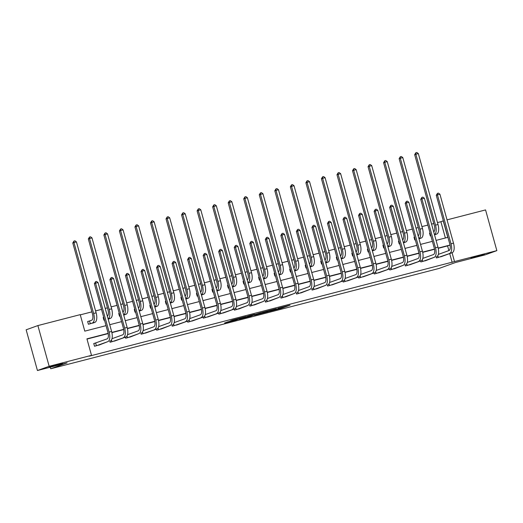 <?xml version="1.0" encoding="UTF-8"?>
<svg xmlns="http://www.w3.org/2000/svg" width="523" height="523" viewBox="0 0 523 523"><rect width="100%" height="100%" fill="white"/><g stroke="black" fill="none" stroke-linecap="round" stroke-linejoin="round"><path stroke-width="0.78" d="M269.417 311.388L281.609 308.224L289.997 305.184L277.981 308.295L280.655 307.864L269.417 311.388M62.629 363.407L57.759 364.368L49.208 367.009L62.629 363.407M484.409 254.446L479.539 255.407L470.988 258.048L484.409 254.446M227.825 321.835L224.583 323.005L236.121 320.024L245.947 316.565L232.349 320.102L230.061 321.024L243.339 317.35L237.605 319.448L227.825 321.835M447.041 219.869L485.56 209.919L496.85 250.635L485.122 254.864L455.435 262.533L439.013 268.456L50.705 368.774L67.127 362.851L37.44 370.519L49.169 366.29L37.878 325.574L80.215 314.637L84.791 331.144L106.038 325.652M496.85 250.635L454.513 261.572L452.062 252.727M108.143 333.36L86.929 338.845L91.505 355.346L89.158 356.196L454.513 261.572M91.505 355.346L49.169 366.29M254.472 315.232L267.966 311.747L276.36 308.707L262.762 312.244L254.472 315.232M251.321 316.095L239.168 319.207L248.994 315.755L254.557 314.343L251.609 315.519L261.265 312.604L251.295 315.99M50.273 367.205L50.705 368.774M452.166 262.415L449.715 253.57M448.884 250.589L447.59 245.908L438.241 248.327M434.535 249.281L422.702 252.341M418.995 253.295L407.156 256.355M403.455 257.309L391.616 260.369M387.916 261.33L376.076 264.383M372.376 265.344L360.537 268.397M356.836 269.358L344.997 272.418M341.297 273.372L329.457 276.432M325.757 277.386L313.918 280.446M310.211 281.4L298.378 284.46M294.671 285.414L282.838 288.474M279.132 289.428L267.292 292.488M263.592 293.442L251.753 296.502M248.052 297.456L236.213 300.516M232.513 301.477L220.673 304.53M216.973 305.491L205.134 308.544M201.433 309.505L189.594 312.564M185.894 313.519L174.054 316.578M170.348 317.533L158.515 320.592M154.808 321.547L142.975 324.606M139.268 325.561L127.435 328.621M123.729 329.575L111.889 332.635M108.189 333.589L86.995 339.067M442.34 256.231L436.404 257.937L436.117 256.885M426.801 260.245L420.865 261.951L420.577 260.899M411.261 264.259L405.325 265.965L405.037 264.913M395.715 268.273L389.785 269.979L389.491 268.933M380.175 272.293L374.246 274L373.952 272.947M364.636 276.307L358.706 278.014L358.412 276.961M349.096 280.321L343.166 282.028L342.872 280.975M333.556 284.335L327.627 286.042L327.333 284.989M318.017 288.35L312.087 290.056L311.793 289.003M302.477 292.364L296.541 294.07L296.253 293.017M286.937 296.378L281.001 298.084L280.714 297.031M271.398 300.392L265.462 302.098L265.174 301.045M255.852 304.406L249.922 306.112L249.628 305.059M240.312 308.426L234.382 310.132L234.088 309.08M224.772 312.44L218.843 314.146L218.549 313.094M209.233 316.454L203.303 318.161L203.009 317.108M193.693 320.468L187.764 322.175L187.469 321.122M178.153 324.482L172.224 326.189L171.93 325.136M162.614 328.496L156.678 330.203L156.39 329.15M147.074 332.51L141.138 334.217L140.85 333.164M131.535 336.524L125.598 338.231L125.311 337.178M115.995 340.538L110.059 342.245L109.765 341.192M95.376 343.095L93.754 343.513L94.519 346.259L100.449 344.552M445.393 237.985L440.876 221.706L437.47 222.582M433.776 223.537L431.56 224.112M427.866 225.067L421.93 226.596M418.237 227.551L416.02 228.126M412.327 229.081L406.391 230.61M402.697 231.565L400.481 232.14M396.787 233.095L390.851 234.624M387.157 235.579L384.941 236.154M381.247 237.109L375.311 238.645M371.618 239.599L369.401 240.168M365.708 241.123L359.772 242.659M356.078 243.613L353.862 244.182M350.168 245.137L344.232 246.673M340.532 247.627L338.322 248.196M334.628 249.151L328.686 250.687M324.992 251.641L322.783 252.21M319.082 253.165L313.146 254.701M309.453 255.655L307.236 256.231M303.543 257.179L297.607 258.715M293.913 259.67L291.697 260.245M288.003 261.199L282.067 262.729M278.373 263.684L276.157 264.259M272.463 265.213L266.527 266.743M262.834 267.698L260.617 268.273M256.924 269.227L250.988 270.757M247.294 271.712L245.078 272.287M241.384 273.241L235.448 274.778M231.754 275.732L229.538 276.301M225.844 277.255L219.908 278.792M216.215 279.746L213.999 280.315M210.305 281.269L204.369 282.806M200.669 283.76L198.459 284.329M194.765 285.283L188.823 286.82M185.129 287.774L182.919 288.343M179.226 289.297L173.283 290.834M169.589 291.788L167.38 292.357M163.679 293.311L157.743 294.848M154.05 295.802L151.833 296.378M148.14 297.332L142.204 298.862M138.51 299.816L136.294 300.392M132.6 301.346L126.664 302.876M122.97 303.83L120.754 304.406M117.06 305.36L111.124 306.89M107.431 307.844L105.215 308.42M101.521 309.374L95.585 310.904M91.891 311.858L80.281 314.859M430.083 233.042L429.54 233.18L430.305 235.932L430.841 235.795M436.234 234.226L434.535 234.84M414.543 237.056L414 237.194L414.765 239.946L415.301 239.809M420.695 238.24L418.995 238.854M398.997 241.07L398.461 241.208L399.226 243.96L399.762 243.823M405.155 242.254L403.455 242.868M383.457 245.084L382.921 245.228L383.686 247.974L384.222 247.837M389.615 246.268L387.916 246.882M367.917 249.098L367.381 249.242L368.14 251.988L368.682 251.851M374.076 250.282L372.376 250.896M352.378 253.112L351.842 253.256L352.6 256.009L353.143 255.865M358.536 254.302L356.836 254.91M336.838 257.133L336.296 257.27L337.06 260.023L337.603 259.879M342.996 258.316L341.297 258.924M321.299 261.147L320.756 261.284L321.521 264.037L322.063 263.893M327.45 262.33L325.757 262.938M305.759 265.161L305.216 265.298L305.981 268.051L306.517 267.913M311.911 266.344L310.217 266.959M290.219 269.175L289.677 269.312L290.442 272.065L290.978 271.927M296.371 270.358L294.671 270.973M274.68 273.189L274.137 273.326L274.902 276.079L275.438 275.941M280.831 274.372L279.132 274.987M259.133 277.203L258.597 277.34L259.362 280.093L259.898 279.955M265.292 278.386L263.592 279.001M243.594 281.217L243.058 281.354L243.823 284.107L244.359 283.969M249.752 282.4L248.052 283.015M228.054 285.231L227.518 285.375L228.276 288.121L228.819 287.983M234.212 286.414L232.513 287.029M212.515 289.245L211.978 289.389L212.737 292.135L213.279 291.997M218.673 290.428L216.973 291.043M196.975 293.259L196.439 293.403L197.197 296.155L197.74 296.011M203.133 294.449L201.433 295.057M181.435 297.28L180.893 297.417L181.658 300.169L182.2 300.025M187.594 298.463L185.894 299.071M165.896 301.294L165.353 301.431L166.118 304.183L166.66 304.04M172.047 302.477L170.354 303.085M150.356 305.308L149.813 305.445L150.578 308.197L151.114 308.06M156.508 306.491L154.815 307.106M134.816 309.322L134.274 309.459L135.039 312.211L135.575 312.074M140.968 310.505L139.268 311.12M119.277 313.336L118.734 313.473L119.499 316.225L120.035 316.088M125.428 314.519L123.729 315.134M103.731 317.35L103.194 317.487L103.959 320.239L104.495 320.102M109.889 318.533L108.189 319.148M89.27 321.089L87.655 321.508L88.413 324.253L94.349 322.547M37.44 370.519L26.15 329.804L37.878 325.574M440.876 221.706L443.347 220.824M436.077 240.39L447.799 237.364L443.223 220.856M109.732 324.698L121.578 321.638M125.272 320.684L137.118 317.624M140.811 316.67L152.657 313.61M156.351 312.656L168.197 309.596M171.89 308.642L183.736 305.582M187.43 304.628L199.276 301.568M202.97 300.614L214.816 297.548M218.509 296.593L230.355 293.534M234.056 292.579L245.902 289.52M249.595 288.565L261.441 285.506M265.135 284.551L276.981 281.492M280.674 280.537L292.52 277.478M296.214 276.523L308.06 273.464M311.754 272.509L323.6 269.45M327.293 268.495L339.139 265.436M342.833 264.481L354.679 261.422M358.373 260.467L370.219 257.401M373.919 256.447L385.765 253.387M389.458 252.432L401.304 249.373M404.998 248.418L416.844 245.359M420.538 244.404L432.384 241.345M450.192 245.98L449.937 245.065L438.189 248.098M434.489 249.053L422.649 252.112M418.949 253.067L407.11 256.126M403.41 257.081L391.57 260.14M387.87 261.101L376.03 264.161M372.33 265.115L360.491 268.175M356.791 269.129L344.945 272.189M341.251 273.143L329.405 276.203M325.711 277.157L313.865 280.217M310.172 281.171L298.326 284.231M294.626 285.185L282.786 288.245M279.086 289.199L267.246 292.259M263.546 293.213L251.707 296.273M248.007 297.234L236.167 300.287M232.467 301.248L220.628 304.308M216.927 305.262L205.081 308.322M201.388 309.276L189.542 312.336M185.848 313.29L174.002 316.35M170.308 317.304L158.462 320.364M154.762 321.318L142.923 324.378M139.223 325.332L127.383 328.392M123.683 329.346L111.844 332.406M447.59 245.908L449.937 245.065M266.096 312.211L274.451 309.263L267.998 311.061L262.696 313.002L266.096 312.211M247.601 316.86L254.858 314.768L247.601 316.86L247.425 316.219M429.566 233.265L430.096 233.095M434.665 234.807L436.777 234.029L434.476 234.624M433.704 231.839A5.714 2.484 -104.5 0 0 434.345 225.576L414.674 154.658L415.844 152.742L416.844 152.481L418.341 153.592L438.006 224.511A8.571 3.726 75.5 0 1 436.777 234.029M418.341 153.592L415.85 154.239L435.515 225.151A8.571 3.726 75.5 0 1 434.469 234.592M415.844 152.742L415.85 154.239L414.674 154.658M440.765 256.813L452.258 252.655L438.026 257.519M438.339 254.394L449.009 250.543A5.714 2.484 -104.5 0 0 449.826 244.195L436.267 195.288L437.437 193.366L438.431 193.111L439.928 194.223L453.493 243.13A8.571 3.726 75.5 0 1 452.258 252.655M439.928 194.223L437.437 194.863L451.003 243.777A8.571 3.726 75.5 0 1 449.773 253.295M437.437 193.366L437.437 194.863L436.267 195.288M437.816 255.688L438.3 257.434M414.026 237.279L414.556 237.109M419.126 238.821L421.237 238.043L418.936 238.638M418.165 235.853A5.714 2.484 -104.5 0 0 418.799 229.59L399.134 158.672L400.304 156.756L401.304 156.495L402.795 157.606L422.466 228.525A8.571 3.726 75.5 0 1 421.237 238.043M402.795 157.606L400.311 158.253L419.976 229.166A8.571 3.726 75.5 0 1 418.93 238.612M400.304 156.756L400.311 158.253L399.134 158.672M398.48 241.293L399.016 241.123M403.586 242.835L405.698 242.057L403.396 242.652A8.571 3.726 75.5 0 0 404.436 233.18L384.765 162.267L383.594 162.692L384.765 160.77L385.765 160.515L387.255 161.62L406.927 232.539A8.571 3.726 75.5 0 1 405.698 242.057M402.625 239.867A5.714 2.484 -104.5 0 0 403.259 233.604L383.594 162.692M387.255 161.62L384.765 162.267L384.765 160.77M425.225 260.827L434.227 257.309L422.486 261.533M422.8 258.408L433.469 254.557A5.714 2.484 -104.5 0 0 434.286 248.209L420.721 199.302L421.898 197.387L422.891 197.125L424.388 198.237L437.954 247.144A8.571 3.726 75.5 0 1 436.718 256.669M424.388 198.237L421.898 198.877L435.463 247.791A8.571 3.726 75.5 0 1 434.227 257.309M421.898 197.387L421.898 198.877L420.721 199.302M422.27 259.709L422.754 261.448M409.686 264.841L421.178 260.683L406.94 265.547M407.26 262.422L417.929 258.578A5.714 2.484 -104.5 0 0 418.746 252.23L405.181 203.316L406.358 201.401L407.352 201.139L408.849 202.251L422.407 251.158A8.571 3.726 75.5 0 1 421.178 260.683M408.849 202.251L406.358 202.898L419.917 251.805A8.571 3.726 75.5 0 1 418.688 261.323M406.358 201.401L406.358 202.898L405.181 203.316M406.731 263.723L407.214 265.462M382.941 245.307L383.477 245.143M388.04 246.849L390.151 246.078L387.857 246.666M387.085 243.881A5.714 2.484 -104.5 0 0 387.72 237.619L368.055 166.706L369.225 164.784L370.219 164.529L371.716 165.641L391.387 236.553A8.571 3.726 75.5 0 1 390.151 246.078M371.716 165.641L369.225 166.281L388.896 237.194A8.571 3.726 75.5 0 1 387.85 246.64M369.225 164.784L369.225 166.281L368.055 166.706M367.401 249.321L367.937 249.157M372.5 250.863L374.612 250.092L372.317 250.68M371.546 247.895A5.714 2.484 -104.5 0 0 372.18 241.633L352.515 170.72L353.685 168.798L354.679 168.543L356.176 169.655L375.841 240.567A8.571 3.726 75.5 0 1 374.612 250.092M356.176 169.655L353.685 170.295L373.357 241.214A8.571 3.726 75.5 0 1 372.311 250.654M353.685 168.798L353.685 170.295L352.515 170.72M351.861 253.335L352.391 253.171M356.961 254.878L359.072 254.106L356.778 254.701M356.006 251.909A5.714 2.484 -104.5 0 0 356.64 245.647L336.975 174.734L338.146 172.812L339.139 172.557L340.636 173.669L360.301 244.581A8.571 3.726 75.5 0 1 359.072 254.106M340.636 173.669L338.146 174.309L357.81 245.228A8.571 3.726 75.5 0 1 356.771 254.668M338.146 172.812L338.146 174.309L336.975 174.734M394.146 268.855L403.148 265.338L391.4 269.567M391.72 266.436L402.39 262.592A5.714 2.484 -104.5 0 0 403.207 256.244L389.642 207.33L390.812 205.415L391.812 205.153L393.309 206.265L406.868 255.178A8.571 3.726 75.5 0 1 405.639 264.697M393.309 206.265L390.818 206.912L404.377 255.819A8.571 3.726 75.5 0 1 403.148 265.338M390.812 205.415L390.818 206.912L389.642 207.33M391.191 267.737L391.675 269.476M378.606 272.869L390.099 268.711L375.86 273.581M376.181 270.45L386.843 266.606A5.714 2.484 -104.5 0 0 387.667 260.258L374.102 211.344L375.272 209.429L376.272 209.167L377.763 210.279L391.328 259.192A8.571 3.726 75.5 0 1 390.099 268.711M377.763 210.279L375.279 210.926L388.837 259.833A8.571 3.726 75.5 0 1 387.608 269.358M375.272 209.429L375.279 210.926L374.102 211.344M375.651 271.751L376.135 273.496M363.067 276.883L374.56 272.725L360.321 277.595M360.635 274.464L371.304 270.62A5.714 2.484 -104.5 0 0 372.128 264.272L358.562 215.365L359.732 213.443L360.733 213.188L362.223 214.293L375.789 263.206A8.571 3.726 75.5 0 1 374.56 272.725M362.223 214.293L359.732 214.94L373.298 263.847A8.571 3.726 75.5 0 1 372.069 273.372M359.732 213.443L359.732 214.94L358.562 215.365M360.112 275.765L360.595 277.51M347.527 280.903L359.02 276.739L344.781 281.609M345.095 278.484L355.764 274.634A5.714 2.484 -104.5 0 0 356.588 268.286L343.023 219.379L344.193 217.457L345.187 217.202L346.684 218.313L360.249 267.22A8.571 3.726 75.5 0 1 359.02 276.739M346.684 218.313L344.193 218.954L357.758 267.861A8.571 3.726 75.5 0 1 356.529 277.386M344.193 217.457L344.193 218.954L343.023 219.379M344.572 279.779L345.056 281.524M331.987 284.917L343.48 280.753L329.242 285.623M329.555 282.498L340.225 278.648A5.714 2.484 -104.5 0 0 341.048 272.3L327.483 223.393L328.653 221.471L329.647 221.216L331.144 222.327L344.709 271.234A8.571 3.726 75.5 0 1 343.48 280.753M331.144 222.327L328.653 222.968L342.219 271.875A8.571 3.726 75.5 0 1 340.989 281.4M328.653 221.471L328.653 222.968L327.483 223.393M329.032 283.793L329.516 285.538M316.441 288.931L325.45 285.414L313.702 289.637M314.016 286.512L324.685 282.662A5.714 2.484 -104.5 0 0 325.502 276.314L311.943 227.407L313.114 225.485L314.107 225.23L315.604 226.341L329.17 275.248A8.571 3.726 75.5 0 1 327.941 284.774M315.604 226.341L313.114 226.982L326.679 275.889A8.571 3.726 75.5 0 1 325.45 285.414M313.114 225.485L313.114 226.982L311.943 227.407M313.493 287.807L313.977 289.552M300.902 292.945L309.91 289.428L298.162 293.651M298.476 290.526L309.145 286.676A5.714 2.484 -104.5 0 0 309.962 280.328L296.404 231.421L297.574 229.499L298.568 229.244L300.065 230.355L313.63 279.262A8.571 3.726 75.5 0 1 312.401 288.788M300.065 230.355L297.574 230.996L311.139 279.91A8.571 3.726 75.5 0 1 309.91 289.428M297.574 229.499L297.574 230.996L296.404 231.421M297.953 291.821L298.437 293.566M285.362 296.959L294.364 293.442L282.623 297.665M282.936 294.541L293.606 290.69A5.714 2.484 -104.5 0 0 294.423 284.342L280.858 235.435L282.034 233.513L283.028 233.258L284.525 234.369L298.09 283.276A8.571 3.726 75.5 0 1 296.855 292.802M284.525 234.369L282.034 235.01L295.6 283.924A8.571 3.726 75.5 0 1 294.364 293.442M282.034 233.513L282.034 235.01L280.858 235.435M282.413 295.835L282.891 297.58M269.822 300.973L278.824 297.456L267.083 301.679M267.397 298.555L278.066 294.704A5.714 2.484 -104.5 0 0 278.883 288.363L265.318 239.449L266.495 237.534L267.488 237.272L268.985 238.383L282.544 287.29A8.571 3.726 75.5 0 1 281.315 296.816M268.985 238.383L266.495 239.024L280.06 287.938A8.571 3.726 75.5 0 1 278.824 297.456M266.495 237.534L266.495 239.024L265.318 239.449M266.867 299.856L267.351 301.594M254.283 304.987L263.285 301.47L251.537 305.7M251.857 302.569L262.526 298.725A5.714 2.484 -104.5 0 0 263.344 292.377L249.778 243.463L250.948 241.548L251.949 241.286L253.446 242.397L267.005 291.304A8.571 3.726 75.5 0 1 265.776 300.83M253.446 242.397L250.955 243.045L264.514 291.952A8.571 3.726 75.5 0 1 263.285 301.47M250.948 241.548L250.955 243.045L249.778 243.463M251.328 303.87L251.811 305.609M238.743 309.001L247.745 305.484L235.997 309.714M236.318 306.583L246.98 302.739A5.714 2.484 -104.5 0 0 247.804 296.391L234.239 247.477L235.409 245.562L236.409 245.3L237.9 246.411L251.465 295.325A8.571 3.726 75.5 0 1 250.236 304.844M237.9 246.411L235.415 247.059L248.974 295.966A8.571 3.726 75.5 0 1 247.745 305.484M235.409 245.562L235.415 247.059L234.239 247.477M235.788 307.884L236.272 309.629M223.203 313.016L234.696 308.858L220.458 313.728M220.771 310.597L231.441 306.753A5.714 2.484 -104.5 0 0 232.264 300.405L218.699 251.491L219.869 249.576L220.869 249.314L222.36 250.425L235.925 299.339A8.571 3.726 75.5 0 1 234.696 308.858M222.36 250.425L219.869 251.073L233.435 299.98A8.571 3.726 75.5 0 1 232.205 309.505M219.869 249.576L219.869 251.073L218.699 251.491M220.248 311.898L220.732 313.643M207.664 317.03L219.157 312.872L204.918 317.742M205.232 314.617L215.901 310.767A5.714 2.484 -104.5 0 0 216.725 304.419L203.159 255.512L204.33 253.59L205.33 253.335L206.82 254.44L220.386 303.353A8.571 3.726 75.5 0 1 219.157 312.872M206.82 254.44L204.33 255.087L217.895 303.994A8.571 3.726 75.5 0 1 216.666 313.519M204.33 253.59L204.33 255.087L203.159 255.512M204.709 315.912L205.193 317.657M192.124 321.05L203.617 316.886L189.378 321.756M189.692 318.631L200.361 314.781A5.714 2.484 -104.5 0 0 201.185 308.433L187.62 259.526L188.79 257.604L189.784 257.349L191.281 258.46L204.846 307.367A8.571 3.726 75.5 0 1 203.617 316.886M191.281 258.46L188.79 259.101L202.355 308.008A8.571 3.726 75.5 0 1 201.126 317.533M188.79 257.604L188.79 259.101L187.62 259.526M189.169 319.926L189.653 321.671M176.578 325.064L188.077 320.9L173.839 325.77M174.152 322.645L184.822 318.795A5.714 2.484 -104.5 0 0 185.639 312.447L172.08 263.54L173.25 261.618L174.244 261.363L175.741 262.474L189.306 311.381A8.571 3.726 75.5 0 1 188.077 320.9M175.741 262.474L173.25 263.115L186.816 312.022A8.571 3.726 75.5 0 1 185.587 321.547M173.25 261.618L173.25 263.115L172.08 263.54M173.629 323.94L174.113 325.685M161.038 329.078L170.047 325.561L158.299 329.784M158.613 326.659L169.282 322.809A5.714 2.484 -104.5 0 0 170.099 316.461L156.54 267.554L157.711 265.632L158.704 265.377L160.201 266.488L173.767 315.395A8.571 3.726 75.5 0 1 172.538 324.92M160.201 266.488L157.711 267.129L171.276 316.042A8.571 3.726 75.5 0 1 170.047 325.561M157.711 265.632L157.711 267.129L156.54 267.554M158.09 327.954L158.574 329.699M145.499 333.092L156.992 328.934L142.759 333.798M143.073 330.673L153.742 326.823A5.714 2.484 -104.5 0 0 154.56 320.475L141.001 271.568L142.171 269.646L143.165 269.391L144.662 270.502L158.227 319.409A8.571 3.726 75.5 0 1 156.992 328.934M144.662 270.502L142.171 271.143L155.736 320.056A8.571 3.726 75.5 0 1 154.507 329.575M142.171 269.646L142.171 271.143L141.001 271.568M142.55 331.968L143.034 333.713M129.959 337.106L138.961 333.589L127.22 337.812M127.534 334.687L138.203 330.837A5.714 2.484 -104.5 0 0 139.02 324.489L125.455 275.582L126.631 273.66L127.625 273.405L129.122 274.516L142.687 323.423A8.571 3.726 75.5 0 1 141.452 332.948M129.122 274.516L126.631 275.157L140.197 324.07A8.571 3.726 75.5 0 1 138.961 333.589M126.631 273.66L126.631 275.157L125.455 275.582M127.004 335.988L127.488 337.727M336.322 257.349L336.851 257.185M341.421 258.892L343.533 258.12L341.238 258.715M340.466 255.924A5.714 2.484 -104.5 0 0 341.101 249.667L321.436 178.748L322.606 176.826L323.6 176.571L325.097 177.683L344.762 248.595A8.571 3.726 75.5 0 1 343.533 258.12M325.097 177.683L322.606 178.323L342.271 249.242A8.571 3.726 75.5 0 1 341.225 258.682M322.606 176.826L322.606 178.323L321.436 178.748M320.782 261.363L321.312 261.199M325.881 262.906L327.993 262.134L325.698 262.729M324.92 259.938A5.714 2.484 -104.5 0 0 325.561 253.681L305.896 182.762L307.066 180.84L308.06 180.585L309.557 181.697L329.222 252.609A8.571 3.726 75.5 0 1 327.993 262.134M309.557 181.697L307.066 182.337L326.731 253.256A8.571 3.726 75.5 0 1 325.685 262.696M307.066 180.84L307.066 182.337L305.896 182.762M305.242 265.383L305.772 265.213M310.342 266.926L312.453 266.148L310.159 266.743M309.381 263.958A5.714 2.484 -104.5 0 0 310.021 257.695L290.35 186.776L291.527 184.861L292.52 184.599L294.018 185.711L313.682 256.63A8.571 3.726 75.5 0 1 312.453 266.148M294.018 185.711L291.527 186.351L311.192 257.27A8.571 3.726 75.5 0 1 310.146 266.71M291.527 184.861L291.527 186.351L290.35 186.776M289.703 269.397L290.232 269.227M294.802 270.94L296.914 270.162L294.612 270.757M293.841 267.972A5.714 2.484 -104.5 0 0 294.482 261.709L274.81 190.79L275.981 188.875L276.981 188.613L278.478 189.725L298.143 260.644A8.571 3.726 75.5 0 1 296.914 270.162M278.478 189.725L275.987 190.372L295.652 261.284A8.571 3.726 75.5 0 1 294.606 270.724M275.981 188.875L275.987 190.372L274.81 190.79M274.163 273.411L274.693 273.241M279.262 274.954L281.374 274.176L279.073 274.771M278.301 271.986A5.714 2.484 -104.5 0 0 278.936 265.723L259.271 194.804L260.441 192.889L261.441 192.627L262.938 193.739L282.603 264.658A8.571 3.726 75.5 0 1 281.374 274.176M262.938 193.739L260.447 194.386L280.112 265.298A8.571 3.726 75.5 0 1 279.066 274.738M260.441 192.889L260.447 194.386L259.271 194.804M258.617 277.425L259.153 277.255M263.723 278.968L265.834 278.19L263.533 278.785M262.762 276A5.714 2.484 -104.5 0 0 263.396 269.737L243.731 198.825L244.901 196.903L245.902 196.648L247.392 197.753L267.063 268.672A8.571 3.726 75.5 0 1 265.834 278.19M247.392 197.753L244.901 198.4L264.573 269.312A8.571 3.726 75.5 0 1 263.527 278.759M244.901 196.903L244.901 198.4L243.731 198.825M243.077 281.439L243.613 281.276M248.177 282.982L250.288 282.204L247.994 282.799M247.222 280.014A5.714 2.484 -104.5 0 0 247.856 273.751L228.191 202.839L229.362 200.917L230.362 200.662L231.852 201.767L251.524 272.686A8.571 3.726 75.5 0 1 250.288 282.204M231.852 201.767L229.362 202.414L249.033 273.326A8.571 3.726 75.5 0 1 247.987 282.773M229.362 200.917L229.362 202.414L228.191 202.839M227.538 285.453L228.074 285.29M232.637 286.996L234.749 286.225L232.454 286.813A8.571 3.726 75.5 0 0 233.493 277.347L213.822 206.428L212.652 206.853L213.822 204.931L214.816 204.676L216.313 205.787L235.984 276.7A8.571 3.726 75.5 0 1 234.749 286.225M231.682 284.028A5.714 2.484 -104.5 0 0 232.317 277.765L212.652 206.853M216.313 205.787L213.822 206.428L213.822 204.931M211.998 289.467L212.528 289.304M217.097 291.01L219.209 290.239L216.914 290.827M216.143 288.042A5.714 2.484 -104.5 0 0 216.777 281.779L197.112 210.867L198.282 208.945L199.276 208.69L200.773 209.801L220.438 280.714A8.571 3.726 75.5 0 1 219.209 290.239M200.773 209.801L198.282 210.442L217.947 281.361A8.571 3.726 75.5 0 1 216.908 290.801M198.282 208.945L198.282 210.442L197.112 210.867M196.458 293.481L196.988 293.318M201.558 295.024L203.669 294.253L201.375 294.848M200.603 292.056A5.714 2.484 -104.5 0 0 201.237 285.793L181.573 214.881L182.743 212.959L183.736 212.704L185.234 213.815L204.898 284.728A8.571 3.726 75.5 0 1 203.669 294.253M185.234 213.815L182.743 214.456L202.408 285.375A8.571 3.726 75.5 0 1 201.368 294.815M182.743 212.959L182.743 214.456L181.573 214.881M180.919 297.495L181.448 297.332M186.018 299.038L188.13 298.267L185.835 298.862M185.057 296.07A5.714 2.484 -104.5 0 0 185.698 289.814L166.033 218.895L167.203 216.973L168.197 216.718L169.694 217.83L189.359 288.742A8.571 3.726 75.5 0 1 188.13 298.267M169.694 217.83L167.203 218.47L186.868 289.389A8.571 3.726 75.5 0 1 185.822 298.829M167.203 216.973L167.203 218.47L166.033 218.895M165.379 301.516L165.909 301.346M170.478 303.052L172.59 302.281L170.295 302.876M169.517 300.091A5.714 2.484 -104.5 0 0 170.158 293.828L150.487 222.909L151.663 220.994L152.657 220.732L154.154 221.844L173.819 292.762A8.571 3.726 75.5 0 1 172.59 302.281M154.154 221.844L151.663 222.484L171.328 293.403A8.571 3.726 75.5 0 1 170.282 302.843M151.663 220.994L151.663 222.484L150.487 222.909M149.84 305.53L150.369 305.36M154.939 307.073L157.05 306.295L154.749 306.89M153.978 304.105A5.714 2.484 -104.5 0 0 154.618 297.842L134.947 226.923L136.124 225.008L137.118 224.746L138.615 225.858L158.279 296.776A8.571 3.726 75.5 0 1 157.05 306.295M138.615 225.858L136.124 226.505L155.789 297.417A8.571 3.726 75.5 0 1 154.743 306.857M136.124 225.008L136.124 226.505L134.947 226.923M134.3 309.544L134.829 309.374M139.399 311.087L141.511 310.309L139.21 310.904M138.438 308.119A5.714 2.484 -104.5 0 0 139.079 301.856L119.407 230.937L120.578 229.022L121.578 228.76L123.075 229.872L142.74 300.79A8.571 3.726 75.5 0 1 141.511 310.309M123.075 229.872L120.584 230.519L140.249 301.431A8.571 3.726 75.5 0 1 139.203 310.871M120.578 229.022L120.584 230.519L119.407 230.937M118.754 313.558L119.29 313.388M123.859 315.101L125.971 314.323L123.67 314.918M122.898 312.133A5.714 2.484 -104.5 0 0 123.533 305.87L103.868 234.951L105.038 233.036L106.038 232.774L107.529 233.886L127.2 304.804A8.571 3.726 75.5 0 1 125.971 314.323M107.529 233.886L105.045 234.533L124.709 305.445A8.571 3.726 75.5 0 1 123.663 314.892M105.038 233.036L105.045 234.533L103.868 234.951M103.214 317.572L103.75 317.402M108.32 319.115L110.431 318.337L108.13 318.932M107.359 316.147A5.714 2.484 -104.5 0 0 107.993 309.884L88.328 238.972L89.498 237.05L90.499 236.795L91.989 237.9L111.661 308.818A8.571 3.726 75.5 0 1 110.431 318.337M91.989 237.9L89.498 238.547L109.17 309.459A8.571 3.726 75.5 0 1 108.124 318.906M89.498 237.05L89.498 238.547L88.328 238.972M114.419 341.12L125.912 336.962L111.674 341.826M111.994 338.701L122.663 334.857A5.714 2.484 -104.5 0 0 123.48 328.509L109.915 279.596L111.085 277.68L112.085 277.419L113.583 278.53L127.141 327.437A8.571 3.726 75.5 0 1 125.912 336.962M113.583 278.53L111.092 279.177L124.651 328.084A8.571 3.726 75.5 0 1 123.421 337.603M111.085 277.68L111.092 279.177L109.915 279.596M111.464 340.002L111.948 341.741M87.674 321.586L91.636 320.246A5.714 2.484 -104.5 0 0 92.453 313.898L72.789 242.986L73.959 241.064L74.952 240.809L76.45 241.92L96.121 312.832A8.571 3.726 75.5 0 1 94.885 322.358L92.774 323.129M76.45 241.92L73.959 242.561L93.63 313.473A8.571 3.726 75.5 0 1 92.394 322.998L90.034 323.835M73.959 241.064L73.959 242.561L72.789 242.986M89.544 320.998L90.309 323.75M98.88 345.134L107.882 341.617L96.134 345.847M93.78 343.591L107.123 338.871A5.714 2.484 -104.5 0 0 107.941 332.523L94.375 283.61L95.546 281.694L96.546 281.433L98.043 282.544L111.602 331.458A8.571 3.726 75.5 0 1 110.373 340.976M98.043 282.544L95.552 283.191L109.111 332.098A8.571 3.726 75.5 0 1 107.882 341.617M95.546 281.694L95.552 283.191L94.375 283.61M95.65 343.01L96.409 345.755M281.433 307.583L281.609 308.224M280.014 308.073L280.171 308.642M262.847 312.211L263.023 312.852M250.988 315.238L251.092 315.604M250.831 315.277L250.962 315.748M249.379 315.65L249.523 316.167M234.899 319.396L234.997 319.749M438.006 224.511L435.515 225.151M453.493 243.13L451.003 243.777M422.466 228.525L419.976 229.166M406.927 232.539L404.436 233.18M437.954 247.144L435.463 247.791M422.407 251.158L419.917 251.805M391.387 236.553L388.896 237.194M375.841 240.567L373.357 241.214M360.301 244.581L357.81 245.228M406.868 255.178L404.377 255.819M391.328 259.192L388.837 259.833M375.789 263.206L373.298 263.847M360.249 267.22L357.758 267.861M344.709 271.234L342.219 271.875M329.17 275.248L326.679 275.889M313.63 279.262L311.139 279.91M298.09 283.276L295.6 283.924M282.544 287.29L280.06 287.938M267.005 291.304L264.514 291.952M251.465 295.325L248.974 295.966M235.925 299.339L233.435 299.98M220.386 303.353L217.895 303.994M204.846 307.367L202.355 308.008M189.306 311.381L186.816 312.022M173.767 315.395L171.276 316.042M158.227 319.409L155.736 320.056M142.687 323.423L140.197 324.07M344.762 248.595L342.271 249.242M329.222 252.609L326.731 253.256M313.682 256.63L311.192 257.27M298.143 260.644L295.652 261.284M282.603 264.658L280.112 265.298M267.063 268.672L264.573 269.312M251.524 272.686L249.033 273.326M235.984 276.7L233.493 277.347M220.438 280.714L217.947 281.361M204.898 284.728L202.408 285.375M189.359 288.742L186.868 289.389M173.819 292.762L171.328 293.403M158.279 296.776L155.789 297.417M142.74 300.79L140.249 301.431M127.2 304.804L124.709 305.445M111.661 308.818L109.17 309.459M127.141 327.437L124.651 328.084M94.885 322.358L92.394 322.998M96.121 312.832L93.63 313.473M111.602 331.458L109.111 332.098M262.507 312.336L262.696 313.002M250.883 315.264L250.988 315.65M247.144 316.323L247.327 316.984"/></g></svg>
